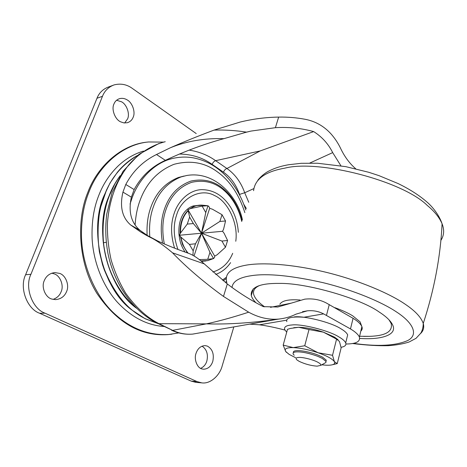 <?xml version="1.0" encoding="UTF-8"?>
<svg xmlns="http://www.w3.org/2000/svg" width="467" height="467" viewBox="0 0 467 467"><rect width="100%" height="100%" fill="white"/><g stroke="black" fill="none" stroke-linecap="round" stroke-linejoin="round"><path stroke-width="0.7" d="M361.692 326.17L360.086 321.862L352.801 315.908C348.464 313.176 342.486 310.432 334.874 307.665M300.042 300.012L296.738 299.832C287.45 299.499 281.823 300.97 279.861 304.239M363.612 336.392L369.677 336.345C385.789 335.791 392.945 331.488 391.153 323.438L388.993 319.807M259.658 285.483C254.702 287.631 252.723 290.661 253.727 294.572C255.029 298.565 258.677 302.651 264.672 306.842M359.742 338.441L361.417 338.528C380.471 339.707 397.219 335.283 392.858 325.4C390.897 321.045 386.326 316.579 379.14 311.991C360.933 298.74 306.778 282.839 279.482 283.411C259.745 283.165 250.341 287.223 251.275 295.593C251.947 297.905 253.54 300.316 256.062 302.82M391.177 323.491L391.696 323.187M163.526 142.114L148.611 141.968C122.523 144.198 98.339 166.264 88.765 192.532C83.4 205.842 80.989 221.212 81.538 238.631C82.77 266.558 95.321 294.981 112.5 311.833C129.412 328.149 148.214 335.697 168.902 334.477L178.832 332.907M171.92 334.174L167.939 334.611C140.602 336.444 116.978 322.773 97.054 293.585C78.135 263.365 76.279 220.021 87.72 192.655C97.311 166.38 121.531 144.309 147.642 142.073L148.611 141.968M202.071 368.948C197.325 368.224 193.712 359.304 196.041 353.35C197.739 348.435 200.763 345.854 205.124 345.609L207.377 346.105C212.467 349.012 214.277 354.097 212.789 361.37C211.078 366.432 207.973 369.047 203.46 369.204L202.071 368.948M202.018 346.152C206.729 349.304 208.34 354.266 206.846 361.044C205.801 364.505 203.735 366.945 200.647 368.358M120.743 121.875C115.267 119.768 111.175 109.529 113.925 104.059C114.929 101.432 116.785 99.64 119.494 98.665C122.185 97.994 124.724 98.397 127.1 99.874C132.231 102.413 135.693 112.016 133.194 117.153C132.173 119.926 130.211 121.788 127.316 122.733L123.965 122.914L120.743 121.875M116.581 100.259L121.519 101.788C126.633 104.293 130.077 113.808 127.584 118.904L124.654 122.984M52.076 299.108C45.702 297.864 41.003 287.287 44.26 280.667C46.204 275.95 49.73 273.253 54.837 272.576L59.677 273.411C65.643 275.215 69.589 285.185 66.641 291.379C64.65 296.352 60.949 299.102 55.538 299.627L52.076 299.108M51.814 273.172L54.23 273.86C60.173 275.647 64.102 285.518 61.159 291.659C59.758 295.372 57.073 297.946 53.104 299.382M233.827 326.906L222.193 365.871C219.811 375.415 210.372 384.195 201.785 382.87L195.848 382.362L191.108 381.09L39.642 313.258C27.01 309.014 19.124 287.643 25.621 274.736L96.978 98.274C99.103 92.851 102.962 89.086 108.542 86.979L114.076 84.912C120.702 83.225 126.773 84.381 132.295 88.391L196.228 133.58M201.785 382.87L197.039 381.592L45.042 313.188C32.351 308.903 24.412 287.316 30.933 274.281L102.477 96.284C104.614 90.814 108.478 87.025 114.076 84.912M199.31 259.588L207.727 259.331L209.963 252.355L213.577 258.619L214.715 257.089L214.686 256.138L201.499 233.226L221.942 241.06L227.592 240.476L224.014 233.132L222.584 231.288L223.594 229.139L225.543 220.99L219.875 221.446L222.029 214.715L212.368 209.181L209.654 208.352L209.473 207.336L208.008 205.743L205.766 212.543L202.118 206.105L190.647 208.527L187.991 209.747L189.614 217.079L193.361 223.576L187.267 224.067L180.548 232.992L179.369 235.263L180.992 237.189L189.409 244.41L195.492 243.786L193.175 250.843L192.964 255.367M214.686 256.138L217.167 254.748L225.462 247.265L221.942 241.06M185.014 252.052C179.982 243.751 179.947 240.715 178.96 234.323C178.592 228.538 179.223 223.424 180.857 218.994C184.541 208.259 193.426 205.346 194.71 205.848L197.255 205.433M209.963 252.355L201.499 233.226L187.991 209.747M205.766 212.543L201.499 233.226L193.361 223.576M222.584 231.288L179.369 235.263M209.654 208.352L201.499 233.226L195.492 243.786M194.044 255.986L201.499 233.226L219.875 221.446M207.727 259.331L213.577 258.619M189.409 244.41L193.175 250.843M225.543 220.99L222.029 214.715M189.614 217.079L187.267 224.067M225.462 247.265L227.592 240.476M208.008 205.743L202.118 206.105M171.465 158.78L164.728 160.648M119.966 176.071C115.489 182.258 111.934 188.866 109.296 195.907C103.995 209.385 102.069 224.977 103.516 242.682C105.939 269.091 119.675 294.595 136.183 307.87M147.128 235.432C146.603 224.814 147.852 215.404 150.876 207.208C155.978 192.766 165.166 182.86 178.441 177.478L184.138 176.024M286.791 321.67L286.685 320.169C287.701 317.455 293.387 316.486 303.76 317.262L323.619 313.882C318.617 311.308 313.205 310.281 307.391 310.818L296.066 314.128C290.906 316.69 285.279 318.319 279.19 319.019L276.878 319.37C251.048 322.995 227.528 324.495 206.321 323.864C218.912 321.197 233.033 317.303 248.678 312.189C258.572 317.613 268.56 319.907 278.647 319.078L279.19 319.019M239.933 195.603L239.513 194.395C236.168 184.809 230.832 177.402 223.489 172.171C224.259 170.216 225.409 168.99 226.933 168.499C235.059 174.209 240.99 182.293 244.714 192.76L248.759 202.281M246.348 208.551L243.844 204.359M253.791 188.615L244.714 192.76L239.513 194.395M355.726 168.78C349.725 163.596 344.78 156.994 340.898 148.985C338.277 143.387 334.921 138.296 330.829 133.702C323.829 126.09 315.324 121.297 305.325 119.324C296.668 117.696 287.777 116.948 278.659 117.089C265.653 117.31 252.822 118.968 240.166 122.056L214.038 130.1C224.715 129.773 235.561 130.445 246.57 132.126L223.938 138.652C204.476 138.086 186.631 141.122 170.391 147.753C183.642 141.91 198.195 136.025 214.038 130.1M187.477 252.939L188.901 253.447C193.945 255.449 199.047 258.922 204.207 263.855L172.51 252.81C163.38 244.965 154.694 239.151 146.445 235.362L140.363 231.772L158.039 241.159M223.938 138.652C204.307 143.994 184.78 151.22 165.365 160.333C151.74 166.521 141.338 176.269 134.152 189.573L131.361 197.156C128.221 211.726 131.128 222.8 140.077 230.383L149.749 237.119M170.391 147.753L156.509 154.507C143.165 161.068 132.92 171.056 125.781 184.477L122.938 192.1C119.587 206.636 122.167 217.604 130.69 225.001L140.363 231.772M165.23 141.705C151.629 145.184 139.003 153.194 128.974 164.612C116.464 180.285 109.284 199.8 107.439 223.156C107.171 235.286 108.397 247.533 111.123 259.885C114.724 271.975 119.587 283.09 125.716 293.235C135.879 307.455 146.982 317.601 159.025 323.678L172.656 330.367L157.904 323.497M158.996 143.451L139.078 154.238L123.078 171.278L112.074 192.655L106.785 213.886C105.122 226.717 105.507 239.886 107.93 253.394C114.17 284.765 134.082 311.798 157.186 323.146L159.025 323.678L206.321 323.864L172.656 330.367C179.112 333.409 185.778 334.658 192.661 334.103L198.854 333.029M309.808 163.053L332.685 152.616C328.319 143.842 321.979 136.831 313.666 131.589L260.224 150.929L226.933 168.499L215.626 160.671L260.224 150.929M204.207 263.855L227.324 283.948C238.655 292.628 250.651 300.193 263.312 306.638L277.748 307.017L291.274 303.141L270.504 307.333M313.666 131.589C301.384 128.191 288.629 126.89 275.402 127.684L250.937 131.087L246.57 132.126M360.828 331.074C362.199 329.889 362.555 328.406 361.89 326.631C360.728 323.975 357.786 321.203 353.07 318.313L326.421 303.048C319.825 299.581 312.604 298.285 304.758 299.16L291.274 303.141M332.685 152.616L340.91 165.779M172.51 252.81C186.672 267.503 203.665 282.045 223.483 296.428L248.678 312.189M345.954 343.998C355.977 343.963 360.46 341.646 359.397 337.046C358.207 334.465 355.235 331.763 350.478 328.92L323.619 313.882M278.659 117.089L275.402 127.684M227.324 283.948L223.483 296.428M284.905 330.064C275.787 327.641 267.305 325.884 259.465 324.798L249.658 324.133M294.198 355.253L293.142 353.968C292.721 352.632 294.047 351.925 297.117 351.849C302.54 351.832 309.335 353.286 317.502 356.216L322.16 358.341L325.954 361.411L325.943 362.468L324.472 363.291M293.428 352.673C292.027 349.141 305.908 350.378 317.817 354.978L322.475 357.109L326.264 360.185L326.001 361.528M299.16 357.424C303.001 357.127 313.882 359.905 317.91 362.299C320.152 363.495 321.115 364.517 320.8 365.357L317.105 366.163C311.016 365.719 305.05 364.12 299.207 361.376L296.93 359.905C295.331 358.347 296.078 357.524 299.16 357.424M294.099 316.947C303.538 315.453 331.255 322.318 341.021 328.832C344.541 330.899 346.759 332.907 347.676 334.857L346.928 337.904M286.703 332.23L284.642 329.492C283.959 326.847 286.382 325.347 291.916 324.979C301.349 323.619 329.165 330.56 338.995 336.976C342.539 339.013 344.774 340.986 345.708 342.883C346.502 345.154 344.95 346.619 341.044 347.285M332.738 364.669L337.262 363.589L334.39 361.697L332.533 355.288L318.109 352.76C327.075 355.942 332.498 358.925 334.39 361.697C335.072 362.871 334.722 363.781 333.345 364.435C331.704 365.112 329.188 365.357 325.797 365.176L321.769 364.815M295.652 357.728L289.137 354.389L285.74 351.534C284 348.843 286.493 347.536 293.229 347.617C300.555 347.979 308.85 349.695 318.109 352.76L304.741 345.749L293.229 347.617L283.183 345.101L285.74 351.534L286.551 352.433M332.533 355.288L336.573 339.124L339.427 341.418L341.138 347.874L337.262 363.589M304.741 345.749L309.008 329.55L323.397 332.165L336.573 339.124M283.183 345.101L287.497 329.328L290.381 328.453L298.693 327.279L309.008 329.55M293.72 327.711L298.693 327.279C305.996 327.466 314.233 329.095 323.397 332.165L334.454 337.098L338.055 339.707M420.545 333.549C423.464 330.759 424.363 327.396 423.248 323.462L423.248 323.462C421.152 317.309 415.169 310.917 405.303 304.291C389.741 293.539 358.784 280.194 325.195 272.074C291.437 263.978 262.723 262.384 246.745 265.052C230.867 267.778 224.236 273.639 226.863 282.634M353.35 343.344C377.605 346.777 395.8 345.808 407.924 340.449C418.765 334.646 413.231 322.75 396.302 311.822C381.889 302.137 353.618 290.112 323.024 282.658C291.11 275.524 267.194 273.207 251.275 275.699C239.151 277.462 232.735 281.373 232.029 287.444M440.883 240.371C444.099 235.479 444.496 229.945 442.074 223.763C439.412 217.482 434.462 211.364 427.235 205.398C402.823 181.073 319.002 159.229 284.747 168.167C265.326 171.564 254.941 179.065 253.587 190.682M352.398 343.514C366.531 345.236 378.521 345.954 388.369 345.673C396.098 345.142 402.992 343.928 409.051 342.025L415.986 338.353L420.732 333.257C422.349 330.595 423.19 327.332 423.248 323.462C434.252 289.89 440.527 256.657 442.074 223.763L442.074 223.763C439.254 215.199 432.617 207.056 427.79 202.76C420.055 195.854 410.184 189.462 398.17 183.584L379.023 175.65L368.796 172.294L345.819 166.655L317.472 163.234L301.227 163.304L288.583 164.74C281.268 166.007 274.905 168.009 269.494 170.747C264.532 172.988 259.179 178.155 257.819 180.309M143.474 151.075C134.011 153.923 125.489 158.961 117.912 166.176C109.29 174.693 102.851 184.593 98.601 195.877C93.75 208.095 91.585 222.175 92.098 238.117C93.19 261.847 103.003 286.178 117.083 301.88C131.192 317.087 146.831 325.289 163.999 326.486M102.477 96.284L96.978 98.274M30.933 274.281L25.621 274.736M45.042 313.188L39.642 313.258M197.039 381.592L191.108 381.09M201.137 261.065L205.527 261.053M208.113 260.493L209.724 259.921M180.443 236.588L182.539 244.504L187.419 252.916M188.008 210.413C182.375 216.244 179.748 224.008 180.139 233.71M203.163 205.264L196.362 205.632L193.221 206.764L189.789 208.866M200.927 260.89L207.797 260.604L210.804 259.535M180.992 237.189C182.025 243.295 184.395 248.619 188.119 253.155M188.055 210.78C182.825 216.431 180.326 223.839 180.548 232.992M207.033 205.649L201.954 205.147C197.81 204.943 194.038 206.07 190.647 208.527M245.811 209.987C239.822 191.914 230.313 178.038 217.278 168.359C210.378 163.24 202.579 159.772 193.869 157.957C187.565 156.772 181.178 156.789 174.711 158.021C155.493 161.43 138.734 178.762 131.881 198.51L130.054 204.073M114.929 183.87L109.033 196.35C104.03 209.082 102.051 223.786 103.09 240.47C105.653 265.203 114.351 285.471 129.19 301.279L129.651 301.758M103.516 242.682L106.248 242.338M242.373 219.694C238.199 197.839 215.631 170.519 186.689 175.499L180.986 176.958C167.7 182.346 158.506 192.287 153.404 206.776C150.164 215.579 148.967 225.707 149.819 237.154M244.848 212.625C238.865 194.202 229.711 180.618 217.388 171.862C204.879 162.487 190.39 159.977 173.922 164.337C157.729 170.91 146.405 183.011 139.96 200.635C137.286 207.827 135.675 215.947 135.109 224.977M212.917 271.987C222.193 269.109 228.783 262.88 232.694 253.295M235.777 241.264C238.433 222.712 227.4 200.985 214.528 195.545C200.973 187.804 181.716 197.506 176.719 214.633C173.029 225.182 173.438 236.781 177.95 249.431M215.725 274.456C221.761 272.203 226.717 268.262 230.587 262.647M222.432 280.083L226.297 277.316M241.766 221.498C240.155 214.511 237.604 208.154 234.101 202.433C231.031 197.506 227.592 193.437 223.798 190.232C214.785 182.276 204.073 179.632 191.68 182.311C179.357 186.823 170.84 195.784 166.124 209.181C162.446 219.303 161.845 230.891 164.314 243.943M238.339 232.321C237.738 223.121 235.164 214.767 230.61 207.249C223.086 195.469 213.331 189.602 201.347 189.649C189.293 190.151 178.289 200.711 174.267 213.139C170.566 223.576 170.671 235.24 174.582 248.135M223.279 280.76L226.174 278.641M242.064 220.593C238.526 207.021 232.443 196.572 223.833 189.246C214.592 181.079 203.618 178.359 190.898 181.085C178.248 185.697 169.498 194.873 164.647 208.621C160.992 218.661 160.292 230.184 162.545 243.184M137.555 155.464C129.861 159.632 123.13 165.248 117.363 172.317L110.037 182.994L104.123 195.498C88.748 228.818 101.654 288.203 131.875 310.006L145.144 318.728M145.219 318.763L158.325 323.707M137.356 155.628C121.858 164.763 110.848 178.038 104.322 195.457C96.745 214.843 95.163 242.455 103.557 267.264C113.487 292.774 127.421 309.925 145.348 318.728L158.097 323.596M120.206 175.674C115.425 182.072 111.654 188.96 108.893 196.333C93.855 229.04 106.89 287.351 136.539 308.22M223.798 190.232L223.833 189.246M223.489 172.171L212.158 164.396C202.719 157.653 191.75 154.203 179.246 154.04M189.082 150.105C199.065 151.652 207.914 155.172 215.626 160.671C214.108 161.179 212.952 162.423 212.158 164.396M140.258 230.523L130.859 225.141M165.365 160.333L156.509 154.507M131.361 197.156L122.938 192.1M134.152 189.573L125.781 184.477M353.07 318.313L350.478 328.92M329.253 304.572L326.474 315.383M286.685 320.169L259.465 324.798M391.153 323.438L391.334 322.644M251.275 295.593L253.277 288.799M359.578 336.281L369.677 336.345M168.902 334.477L167.939 334.611M201.528 261.397L207.797 260.604L212.643 258.881M225.374 282.43L226.501 281.426M158.412 323.748L145.19 318.757L131.875 310.006C122.809 302.511 115.174 292.745 108.974 280.714L104.38 270.113L102.495 264.555L99.383 251.795C97.399 236.839 97.691 222.356 100.259 208.364L106.686 189.532M137.637 155.394C129.984 159.516 123.23 165.155 117.363 172.317M276.96 319.358L278.647 319.078M146.445 235.362C157.986 241.567 172.136 247.592 188.901 253.447M140.077 230.383L130.69 225.001M171.512 330.175C177.985 333.35 184.99 334.664 192.532 334.115M250.937 131.087L243.657 132.885M276.878 319.37L192.731 334.098M361.89 326.631L359.397 337.046M302.505 311.705L307.391 310.818M325.954 361.411L326.264 360.185M320.8 365.357L325.943 362.468M345.708 342.883L347.676 334.857M333.345 364.435L337.081 363.583M334.454 337.098L336.748 339.153"/></g></svg>

